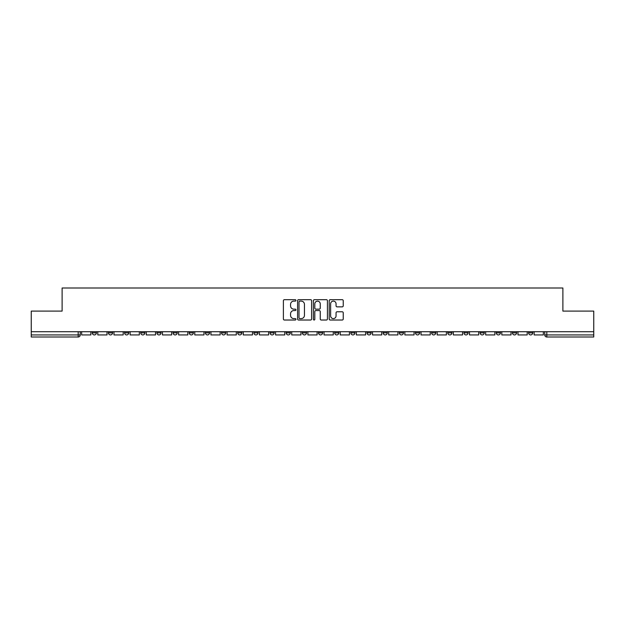 <?xml version="1.0" encoding="UTF-8"?>
<svg xmlns="http://www.w3.org/2000/svg" width="625" height="625" viewBox="0 0 625 625"><rect width="100%" height="100%" fill="white"/><g stroke="black" fill="none" stroke-linecap="round" stroke-linejoin="round"><path stroke-width="0.94" d="M295.93 300.398A0.711 0.711 0 0 0 295.211 299.688L284.414 299.688A1.016 1.016 0 0 0 283.391 300.711L283.391 319.008A1.016 1.016 0 0 0 284.414 320.023L295.211 320.023A0.711 0.711 0 0 0 295.93 319.312A0.711 0.711 0 0 0 295.211 318.602L293.812 318.602A3.25 3.25 0 0 1 290.562 315.352L290.562 313.82A3.25 3.25 0 0 1 293.812 310.57L295.211 310.57A0.711 0.711 0 0 0 295.93 309.859A0.711 0.711 0 0 0 295.211 309.148L293.812 309.148A3.25 3.25 0 0 1 290.562 305.891L290.562 304.367A3.25 3.25 0 0 1 293.812 301.117L295.211 301.117A0.711 0.711 0 0 0 295.93 300.398M528.594 332.859L528.594 331.719L528.594 332.859A2.07 2.07 0 0 0 530.664 334.93A2.07 2.07 0 0 1 528.594 332.859L532.734 332.859A2.07 2.07 0 0 1 530.664 334.93M496.273 331.719L496.273 332.859L500.414 332.859A2.07 2.07 0 0 1 498.344 334.93A2.07 2.07 0 0 1 496.273 332.859L496.273 331.719M480.109 332.859L480.109 331.719L480.109 332.859A2.07 2.07 0 0 0 482.18 334.93A2.07 2.07 0 0 1 480.109 332.859L484.258 332.859A2.07 2.07 0 0 1 482.18 334.93M463.953 332.859L463.953 331.719L463.953 332.859A2.07 2.07 0 0 0 466.023 334.93A2.07 2.07 0 0 1 463.953 332.859L468.094 332.859A2.07 2.07 0 0 1 466.023 334.93A2.07 2.07 0 0 0 468.094 332.859A2.07 2.07 0 0 1 466.023 334.93M415.469 332.859L415.469 331.719L415.469 332.859A2.07 2.07 0 0 0 417.539 334.93A2.07 2.07 0 0 1 415.469 332.859L419.609 332.859A2.07 2.07 0 0 1 417.539 334.93M399.312 331.719L399.312 332.859L403.453 332.859A2.07 2.07 0 0 1 401.383 334.93A2.07 2.07 0 0 1 399.312 332.859L399.312 331.719M383.148 331.719L383.148 332.859L387.289 332.859A2.07 2.07 0 0 1 385.219 334.93A2.07 2.07 0 0 1 383.148 332.859L383.148 331.719M366.992 331.719L366.992 332.859L371.133 332.859A2.07 2.07 0 0 1 369.062 334.93A2.07 2.07 0 0 1 366.992 332.859L366.992 331.719M350.828 332.859L350.828 331.719L350.828 332.859A2.07 2.07 0 0 0 352.898 334.93A2.07 2.07 0 0 1 350.828 332.859L354.969 332.859A2.07 2.07 0 0 1 352.898 334.93M318.508 331.719L318.508 332.859L322.648 332.859A2.07 2.07 0 0 1 320.578 334.93A2.07 2.07 0 0 1 318.508 332.859L318.508 331.719M302.352 332.859L302.352 331.719L302.352 332.859A2.07 2.07 0 0 0 304.422 334.93A2.07 2.07 0 0 1 302.352 332.859L306.492 332.859A2.07 2.07 0 0 1 304.422 334.93A2.07 2.07 0 0 0 306.492 332.859A2.07 2.07 0 0 1 304.422 334.93M205.391 331.719L205.391 332.859L209.531 332.859A2.07 2.07 0 0 1 207.461 334.93A2.07 2.07 0 0 1 205.391 332.859L205.391 331.719M189.227 331.719L189.227 332.859L193.367 332.859A2.07 2.07 0 0 1 191.297 334.93A2.07 2.07 0 0 1 189.227 332.859L189.227 331.719M173.062 331.719L173.062 332.859L177.211 332.859A2.07 2.07 0 0 1 175.141 334.93A2.07 2.07 0 0 1 173.062 332.859L173.062 331.719M140.742 331.719L140.742 332.859L144.891 332.859A2.07 2.07 0 0 1 142.82 334.93A2.07 2.07 0 0 1 140.742 332.859L140.742 331.719M124.586 331.719L124.586 332.859L128.727 332.859A2.07 2.07 0 0 1 126.656 334.93A2.07 2.07 0 0 1 124.586 332.859L124.586 331.719M342.219 306.859A1.016 1.016 0 0 0 343.234 305.844L343.234 300.711A1.016 1.016 0 0 0 342.219 299.688L330.219 299.688A1.016 1.016 0 0 0 329.203 300.711L329.203 319.008A1.016 1.016 0 0 0 330.219 320.023L342.219 320.023A1.016 1.016 0 0 0 343.234 319.008L343.234 312.805A1.016 1.016 0 0 0 342.219 311.789L337.078 311.789A1.016 1.016 0 0 0 336.062 312.805L336.062 315.883A2.719 2.719 0 0 1 333.344 318.602A2.719 2.719 0 0 1 330.625 315.883L330.625 303.836A2.719 2.719 0 0 1 333.344 301.117A2.719 2.719 0 0 1 336.062 303.836L336.062 305.844A1.016 1.016 0 0 0 337.078 306.859L342.219 306.859M31.25 331.719L31.25 311.102L62.117 311.102L62.117 288L562.883 288L562.883 311.102L593.75 311.102L593.75 331.719L31.25 331.719L31.25 334.93L80.25 334.93L80.25 331.719M311.609 300.711A1.016 1.016 0 0 0 310.594 299.688L298.594 299.688A1.016 1.016 0 0 0 297.578 300.711L297.578 319.008A1.016 1.016 0 0 0 298.594 320.023L310.594 320.023A1.016 1.016 0 0 0 311.609 319.008L311.609 300.711M314.406 299.688L326.406 299.688A1.016 1.016 0 0 1 327.422 300.711L327.422 319.008A1.016 1.016 0 0 1 326.406 320.023L321.273 320.023A1.016 1.016 0 0 1 320.25 319.008L320.25 311.586A1.016 1.016 0 0 0 319.234 310.57L315.828 310.57A1.016 1.016 0 0 0 314.812 311.586L314.812 319.312A0.711 0.711 0 0 1 314.102 320.023A0.711 0.711 0 0 1 313.391 319.312L313.391 300.711A1.016 1.016 0 0 1 314.406 299.688M544.75 331.719L544.75 334.93L593.75 334.93L593.75 337L546.82 337A2.07 2.07 0 0 1 544.75 334.93M593.75 331.719L593.75 334.93M78.18 331.719L78.18 337A2.07 2.07 0 0 0 80.25 334.93A2.07 2.07 0 0 1 78.18 337L31.25 337L31.25 334.93M532.734 331.719L532.734 332.859M516.578 331.719L516.578 332.859A2.07 2.07 0 0 1 514.5 334.93A2.07 2.07 0 0 1 512.43 332.859L516.578 332.859A2.07 2.07 0 0 1 514.5 334.93A2.07 2.07 0 0 0 516.578 332.859L516.578 331.719M512.43 331.719L512.43 332.859M500.414 331.719L500.414 332.859A2.07 2.07 0 0 1 498.344 334.93A2.07 2.07 0 0 0 500.414 332.859L500.414 331.719M484.258 331.719L484.258 332.859L484.258 331.719M468.094 331.719L468.094 332.859M451.938 331.719L451.938 332.859A2.07 2.07 0 0 1 449.859 334.93A2.07 2.07 0 0 1 447.789 332.859L451.938 332.859A2.07 2.07 0 0 1 449.859 334.93A2.07 2.07 0 0 0 451.938 332.859M447.789 331.719L447.789 332.859M435.773 331.719L435.773 332.859A2.07 2.07 0 0 1 433.703 334.93A2.07 2.07 0 0 1 431.633 332.859A2.07 2.07 0 0 0 433.703 334.93A2.07 2.07 0 0 0 435.773 332.859A2.07 2.07 0 0 1 433.703 334.93M431.633 331.719L431.633 332.859L435.773 332.859M419.609 331.719L419.609 332.859L419.609 331.719M403.453 331.719L403.453 332.859L403.453 331.719M387.289 331.719L387.289 332.859A2.07 2.07 0 0 1 385.219 334.93A2.07 2.07 0 0 0 387.289 332.859L387.289 331.719M371.133 331.719L371.133 332.859A2.07 2.07 0 0 1 369.062 334.93A2.07 2.07 0 0 0 371.133 332.859M354.969 331.719L354.969 332.859L354.969 331.719M338.812 331.719L338.812 332.859A2.07 2.07 0 0 1 336.742 334.93A2.07 2.07 0 0 1 334.672 332.859A2.07 2.07 0 0 0 336.742 334.93M334.672 331.719L334.672 332.859L338.812 332.859M322.648 331.719L322.648 332.859A2.07 2.07 0 0 1 320.578 334.93A2.07 2.07 0 0 0 322.648 332.859L322.648 331.719M306.492 331.719L306.492 332.859M290.328 331.719L290.328 332.859A2.07 2.07 0 0 1 288.258 334.93A2.07 2.07 0 0 1 286.188 332.859L290.328 332.859M286.188 331.719L286.188 332.859M274.172 331.719L274.172 332.859A2.07 2.07 0 0 1 272.102 334.93A2.07 2.07 0 0 1 270.031 332.859L274.172 332.859M270.031 331.719L270.031 332.859M258.008 331.719L258.008 332.859A2.07 2.07 0 0 1 255.938 334.93A2.07 2.07 0 0 1 253.867 332.859L258.008 332.859M253.867 331.719L253.867 332.859M241.852 331.719L241.852 332.859A2.07 2.07 0 0 1 239.781 334.93A2.07 2.07 0 0 1 237.711 332.859L241.852 332.859M237.711 331.719L237.711 332.859M225.688 331.719L225.688 332.859A2.07 2.07 0 0 1 223.617 334.93A2.07 2.07 0 0 1 221.547 332.859L225.688 332.859M221.547 331.719L221.547 332.859M209.531 331.719L209.531 332.859L209.531 331.719M193.367 331.719L193.367 332.859M177.211 331.719L177.211 332.859L177.211 331.719M161.047 331.719L161.047 332.859A2.07 2.07 0 0 1 158.977 334.93A2.07 2.07 0 0 1 156.906 332.859L161.047 332.859M156.906 331.719L156.906 332.859M144.891 331.719L144.891 332.859M128.727 331.719L128.727 332.859L128.727 331.719M112.57 331.719L112.57 332.859A2.07 2.07 0 0 1 110.5 334.93A2.07 2.07 0 0 1 108.422 332.859L112.57 332.859M108.422 331.719L108.422 332.859M92.266 331.719L92.266 332.859L96.406 332.859L96.406 331.719L96.406 332.859A2.07 2.07 0 0 1 94.336 334.93A2.07 2.07 0 0 1 92.266 332.859A2.07 2.07 0 0 0 94.336 334.93M299.711 301.117A0.711 0.711 0 0 0 299 301.828L299 317.891A0.711 0.711 0 0 0 299.711 318.602L301.188 318.602A3.25 3.25 0 0 0 304.445 315.352L304.445 304.367A3.25 3.25 0 0 0 301.188 301.117L299.711 301.117M320.25 303.883A2.719 2.719 0 0 0 317.531 301.164A2.719 2.719 0 0 0 314.812 303.883L314.812 308.133A1.016 1.016 0 0 0 315.828 309.148L319.234 309.148A1.016 1.016 0 0 0 320.25 308.133L320.25 303.883M90.867 331.719L90.867 334.93L81.648 334.93L81.648 331.719M107.023 331.719L107.023 334.93L97.805 334.93L97.805 331.719M123.188 331.719L123.188 334.93L113.969 334.93L113.969 331.719M139.344 331.719L139.344 334.93L130.125 334.93L130.125 331.719M155.508 331.719L155.508 334.93L146.289 334.93L146.289 331.719M171.664 331.719L171.664 334.93L162.445 334.93L162.445 331.719M187.828 331.719L187.828 334.93L178.609 334.93L178.609 331.719M203.984 331.719L203.984 334.93L194.766 334.93L194.766 331.719M220.148 331.719L220.148 334.93L210.93 334.93L210.93 331.719M236.312 331.719L236.312 334.93L227.086 334.93L227.086 331.719M252.469 331.719L252.469 334.93L243.25 334.93L243.25 331.719M268.633 331.719L268.633 334.93L259.406 334.93L259.406 331.719M284.789 331.719L284.789 334.93L275.57 334.93L275.57 331.719M300.953 331.719L300.953 334.93L291.727 334.93L291.727 331.719M317.109 331.719L317.109 334.93L307.891 334.93L307.891 331.719M333.273 331.719L333.273 334.93L324.047 334.93L324.047 331.719M349.43 331.719L349.43 334.93L340.211 334.93L340.211 331.719M365.594 331.719L365.594 334.93L356.367 334.93L356.367 331.719M381.75 331.719L381.75 334.93L372.531 334.93L372.531 331.719M397.914 331.719L397.914 334.93L388.688 334.93L388.688 331.719M414.07 331.719L414.07 334.93L404.852 334.93L404.852 331.719M430.234 331.719L430.234 334.93L421.016 334.93L421.016 331.719M446.391 331.719L446.391 334.93L437.172 334.93L437.172 331.719M462.555 331.719L462.555 334.93L453.336 334.93L453.336 331.719M478.711 331.719L478.711 334.93L469.492 334.93L469.492 331.719M494.875 331.719L494.875 334.93L485.656 334.93L485.656 331.719M511.031 331.719L511.031 334.93L501.813 334.93L501.813 331.719M527.195 331.719L527.195 334.93L517.977 334.93L517.977 331.719M543.352 331.719L543.352 334.93L534.133 334.93L534.133 331.719M546.82 331.719L546.82 337"/></g></svg>
